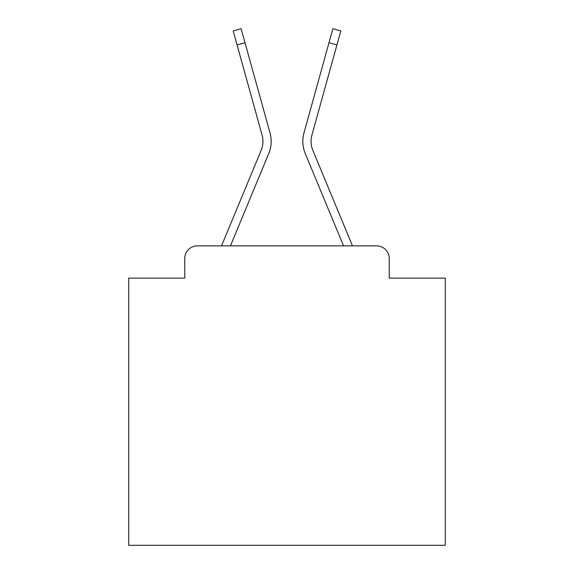 <?xml version="1.0" encoding="UTF-8"?>
<svg xmlns="http://www.w3.org/2000/svg" width="574" height="574" viewBox="0 0 574 574"><rect width="100%" height="100%" fill="white"/><g stroke="black" fill="none" stroke-linecap="round" stroke-linejoin="round"><path stroke-width="0.86" d="M184.756 258.508L184.756 278.139L184.756 258.508A12.664 12.664 0 0 1 197.42 245.851L221.636 245.851A39.886 39.886 0 0 1 222.619 243.225L261.156 150.366A23.426 23.426 0 0 0 262.088 135.127L233.188 30.903L241.116 28.7L245.012 42.734L237.076 44.93M389.244 278.139L389.244 258.508L389.244 278.139L445.273 278.139L445.273 545.3L128.727 545.3L128.727 278.139L184.756 278.139M389.244 258.508A12.664 12.664 0 0 0 376.58 245.851L197.42 245.851M245.012 42.734L270.024 132.931A31.656 31.656 0 0 1 268.754 153.523L230.447 245.851L268.754 153.523L230.447 245.851L268.754 153.523L230.447 245.851L268.754 153.523L230.447 245.851L268.754 153.523L230.447 245.851L268.754 153.523L230.447 245.851L268.754 153.523L230.447 245.851L268.754 153.523L230.447 245.851L268.754 153.523L230.447 245.851L268.754 153.523L230.447 245.851L268.754 153.523L230.447 245.851L268.754 153.523L230.447 245.851L268.754 153.523L230.447 245.851L268.754 153.523L230.447 245.851L268.754 153.523L230.447 245.851L268.754 153.523L230.447 245.851L268.754 153.523L230.447 245.851L268.754 153.523L230.447 245.851L268.754 153.523L230.447 245.851L268.754 153.523L230.447 245.851L343.553 245.851L305.246 153.523A31.656 31.656 0 0 1 303.976 132.931L332.884 28.7L340.812 30.903L336.924 44.93L328.988 42.734M336.924 44.93L311.912 135.127A23.426 23.426 0 0 0 312.844 150.366A23.426 23.426 0 0 1 311.912 135.127A23.426 23.426 0 0 0 312.844 150.366A23.426 23.426 0 0 1 311.912 135.127A23.426 23.426 0 0 0 312.844 150.366A23.426 23.426 0 0 1 311.912 135.127A23.426 23.426 0 0 0 312.844 150.366A23.426 23.426 0 0 1 311.912 135.127A23.426 23.426 0 0 0 312.844 150.366A23.426 23.426 0 0 1 311.912 135.127A23.426 23.426 0 0 0 312.844 150.366A23.426 23.426 0 0 1 311.912 135.127A23.426 23.426 0 0 0 312.844 150.366A23.426 23.426 0 0 1 311.912 135.127A23.426 23.426 0 0 0 312.844 150.366A23.426 23.426 0 0 1 311.912 135.127A23.426 23.426 0 0 0 312.844 150.366A23.426 23.426 0 0 1 311.912 135.127A23.426 23.426 0 0 0 312.844 150.366A23.426 23.426 0 0 1 311.912 135.127A23.426 23.426 0 0 0 312.844 150.366A23.426 23.426 0 0 1 311.912 135.127A23.426 23.426 0 0 0 312.844 150.366A23.426 23.426 0 0 1 311.912 135.127A23.426 23.426 0 0 0 312.844 150.366A23.426 23.426 0 0 1 311.912 135.127A23.426 23.426 0 0 0 312.844 150.366A23.426 23.426 0 0 1 311.912 135.127A23.426 23.426 0 0 0 312.844 150.366A23.426 23.426 0 0 1 311.912 135.127A23.426 23.426 0 0 0 312.844 150.366A23.426 23.426 0 0 1 311.912 135.127A23.426 23.426 0 0 0 312.844 150.366A23.426 23.426 0 0 1 311.912 135.127A23.426 23.426 0 0 0 312.844 150.366A23.426 23.426 0 0 1 311.912 135.127A23.426 23.426 0 0 0 312.844 150.366A23.426 23.426 0 0 1 311.912 135.127A23.426 23.426 0 0 0 312.844 150.366L351.381 243.225A39.886 39.886 0 0 1 352.364 245.851L376.58 245.851M261.156 150.366A23.426 23.426 0 0 0 262.088 135.127A23.426 23.426 0 0 1 261.156 150.366A23.426 23.426 0 0 0 262.088 135.127A23.426 23.426 0 0 1 261.156 150.366A23.426 23.426 0 0 0 262.088 135.127A23.426 23.426 0 0 1 261.156 150.366A23.426 23.426 0 0 0 262.088 135.127A23.426 23.426 0 0 1 261.156 150.366A23.426 23.426 0 0 0 262.088 135.127A23.426 23.426 0 0 1 261.156 150.366A23.426 23.426 0 0 0 262.088 135.127A23.426 23.426 0 0 1 261.156 150.366A23.426 23.426 0 0 0 262.088 135.127A23.426 23.426 0 0 1 261.156 150.366A23.426 23.426 0 0 0 262.088 135.127A23.426 23.426 0 0 1 261.156 150.366A23.426 23.426 0 0 0 262.088 135.127A23.426 23.426 0 0 1 261.156 150.366A23.426 23.426 0 0 0 262.088 135.127A23.426 23.426 0 0 1 261.156 150.366A23.426 23.426 0 0 0 262.088 135.127A23.426 23.426 0 0 1 261.156 150.366A23.426 23.426 0 0 0 262.088 135.127A23.426 23.426 0 0 1 261.156 150.366A23.426 23.426 0 0 0 262.088 135.127A23.426 23.426 0 0 1 261.156 150.366A23.426 23.426 0 0 0 262.088 135.127A23.426 23.426 0 0 1 261.156 150.366A23.426 23.426 0 0 0 262.088 135.127A23.426 23.426 0 0 1 261.156 150.366A23.426 23.426 0 0 0 262.088 135.127A23.426 23.426 0 0 1 261.156 150.366A23.426 23.426 0 0 0 262.088 135.127A23.426 23.426 0 0 1 261.156 150.366A23.426 23.426 0 0 0 262.088 135.127A23.426 23.426 0 0 1 261.156 150.366A23.426 23.426 0 0 0 262.088 135.127A23.426 23.426 0 0 1 261.156 150.366M343.553 245.851L305.246 153.523L343.553 245.851"/></g></svg>
